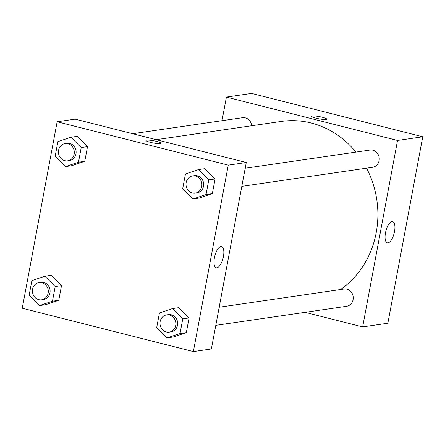 <?xml version="1.0" encoding="UTF-8"?>
<svg xmlns="http://www.w3.org/2000/svg" width="445" height="445" viewBox="0 0 445 445"><rect width="100%" height="100%" fill="white"/><g stroke="black" fill="none" stroke-linecap="round" stroke-linejoin="round"><path stroke-width="0.67" d="M221.999 120.701L226.416 97.088L251.631 93.417L422.75 136.782L387.856 323.231L362.647 326.908L305.109 312.329M394.515 231.584A10.93 4.272 -75.8 0 1 387.311 242.837A10.93 4.272 -75.8 0 1 385.854 231.189A10.93 4.272 -75.8 0 1 392.685 221.643A10.93 4.272 -75.8 0 1 394.515 231.584M226.416 97.088L397.541 140.459L422.75 136.782M397.541 140.459L362.647 326.908M326.68 119.127A7.626 1.124 10.6 0 0 320.889 116.929A7.626 1.124 10.6 0 0 312.373 116A7.626 1.124 -169.4 0 1 320.895 116.924A7.626 1.124 -169.4 0 1 326.68 119.127A7.626 1.124 -169.4 0 1 318.976 118.826A7.626 1.124 -169.4 0 1 311.684 116.323A7.626 1.124 -169.4 0 1 312.373 116A7.626 1.124 10.6 0 0 311.684 116.323M241.807 186.355L372.576 167.292A8.716 7.921 -98.3 0 0 379.157 157.524A8.716 7.921 -98.3 0 0 370.062 150.043L245.201 168.243M251.659 125.751A8.716 7.921 -98.3 0 0 245.34 117.864A8.716 7.921 -98.3 0 0 242.497 117.714L132.688 133.722M215.797 325.345L346.566 306.288A8.716 7.921 -98.3 0 0 353.247 298.083A8.716 7.921 -98.3 0 0 346.894 289.183A8.716 7.921 -98.3 0 0 344.052 289.033L219.19 307.234M355.95 152.101A91.531 83.171 -98.3 0 0 311.183 123.009A91.531 83.171 -98.3 0 0 281.329 121.429L156.167 139.674M340.525 289.55A91.531 83.171 -98.3 0 0 366.547 168.171M75.149 119.143L246.274 162.508L211.381 348.958L193.369 351.583L22.25 308.218L57.144 121.769L75.149 119.143M199.299 198.025L212.337 193.642L215.085 178.962L204.795 168.666L215.085 178.962L212.337 193.642L199.299 198.025L192.996 198.943L182.7 188.647L185.448 173.967L198.487 169.584L208.783 179.88L206.035 194.56L192.996 198.943M173.289 337.015L186.327 332.632L189.075 317.953L178.779 307.656L189.075 317.953L186.327 332.632L173.289 337.015L166.981 337.933L156.69 327.637L159.438 312.957L172.476 308.574L182.773 318.87L180.025 333.55L166.981 337.933M45.724 304.686L58.762 300.303L61.51 285.623L51.22 275.327L61.51 285.623L58.762 300.303L45.724 304.686L39.421 305.604L29.125 295.308L31.873 280.628L44.917 276.245L55.208 286.541L52.46 301.221L39.421 305.604M57.144 121.769L228.263 165.134L193.369 351.583M77.23 136.337L87.52 146.633L77.23 136.337L70.927 137.255L81.218 147.551L78.47 162.23L65.432 166.614L55.136 156.317L57.883 141.638L70.927 137.255M84.773 161.312L87.52 146.633L84.773 161.312L71.734 165.696L84.773 161.312L78.47 162.23M220.909 246.552A10.93 4.272 -75.8 0 1 221.604 246.58A10.93 4.272 -75.8 0 1 223.062 258.228A10.93 4.272 -75.8 0 1 216.237 267.773A10.93 4.272 -75.8 0 1 214.579 256.982A10.93 4.272 -75.8 0 1 220.909 246.552M228.263 165.134L246.274 162.508M150.36 142.333A7.626 1.124 -169.4 0 1 146.01 140.47A7.626 1.124 -169.4 0 1 153.714 140.77A7.626 1.124 -169.4 0 1 161.007 143.279A7.626 1.124 -169.4 0 1 150.36 142.333M161.007 143.279A7.626 1.124 10.6 0 0 153.714 140.776A7.626 1.124 10.6 0 0 146.01 140.475M195.199 193.152L197.002 192.891A8.716 7.921 -98.3 0 0 203.677 184.686A8.716 7.921 -98.3 0 0 197.33 175.786A8.716 7.921 -98.3 0 0 194.487 175.636L192.685 175.897A8.716 7.921 -98.3 0 0 186.105 185.671A8.716 7.921 -98.3 0 0 195.199 193.152A8.716 7.921 -98.3 0 0 201.88 184.948A8.716 7.921 -98.3 0 0 195.527 176.048A8.716 7.921 -98.3 0 0 192.685 175.897M198.487 169.584L204.795 168.666M208.783 179.88L215.085 178.962M206.035 194.56L212.337 193.642M169.189 332.142L170.986 331.881A8.716 7.921 -98.3 0 0 177.666 323.676A8.716 7.921 -98.3 0 0 171.314 314.776A8.716 7.921 -98.3 0 0 168.471 314.626L166.675 314.888A8.716 7.921 -98.3 0 0 160.094 324.661A8.716 7.921 -98.3 0 0 169.189 332.142A8.716 7.921 -98.3 0 0 175.864 323.938A8.716 7.921 -98.3 0 0 169.517 315.043A8.716 7.921 -98.3 0 0 166.675 314.888M172.476 308.574L178.779 307.656M182.773 318.87L189.075 317.953M180.025 333.55L186.327 332.632M67.634 160.823L69.437 160.562A8.716 7.921 -98.3 0 0 76.117 152.357A8.716 7.921 -98.3 0 0 69.765 143.457A8.716 7.921 -98.3 0 0 66.922 143.307L65.12 143.574A8.716 7.921 -98.3 0 0 58.54 153.341A8.716 7.921 -98.3 0 0 67.634 160.823A8.716 7.921 -98.3 0 0 74.315 152.618A8.716 7.921 -98.3 0 0 67.963 143.724A8.716 7.921 -98.3 0 0 65.12 143.574M65.432 166.614L71.734 165.696M81.218 147.551L87.52 146.633M41.624 299.813L43.426 299.552A8.716 7.921 -98.3 0 0 50.101 291.347A8.716 7.921 -98.3 0 0 43.755 282.453A8.716 7.921 -98.3 0 0 40.912 282.297L39.11 282.564A8.716 7.921 -98.3 0 0 32.529 292.332A8.716 7.921 -98.3 0 0 41.624 299.813A8.716 7.921 -98.3 0 0 48.305 291.608A8.716 7.921 -98.3 0 0 41.952 282.714A8.716 7.921 -98.3 0 0 39.11 282.564M44.917 276.245L51.22 275.327M55.208 286.541L61.51 285.623M52.46 301.221L58.762 300.303"/></g></svg>

